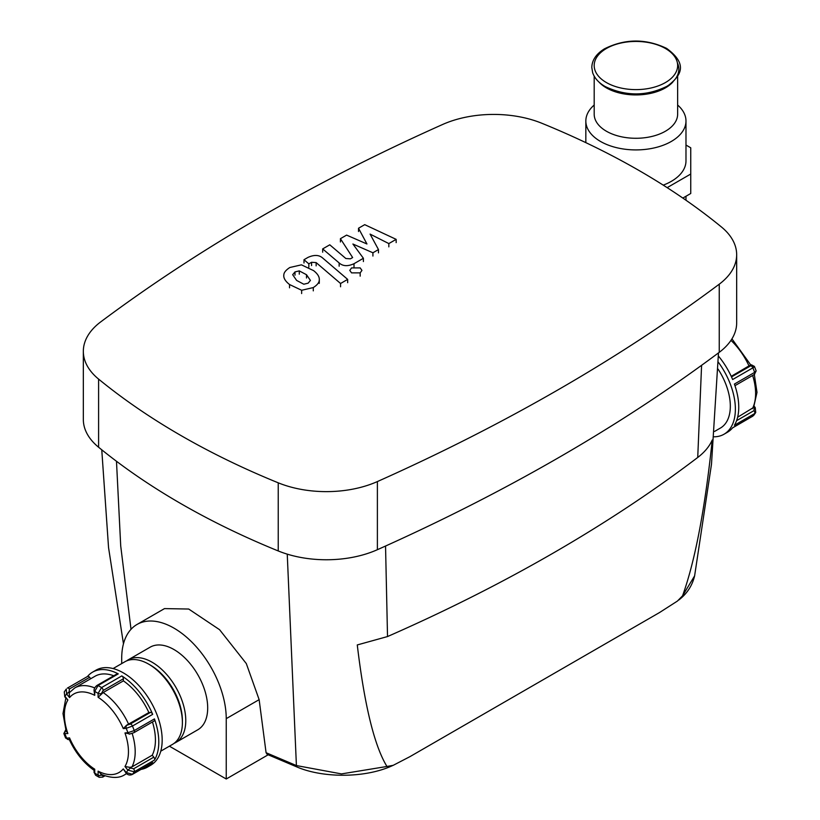 <?xml version="1.0" encoding="UTF-8"?>
<svg xmlns="http://www.w3.org/2000/svg" width="820" height="820" viewBox="0 0 820 820"><rect width="100%" height="100%" fill="white"/><g stroke="black" fill="none" stroke-linecap="round" stroke-linejoin="round"><path stroke-width="1.23" d="M308.146 283.166L303.8 284.222L296.625 280.43L292.668 274.7L294.995 271.912L299.279 270.887L306.506 274.72L310.411 280.409L308.146 283.166M313.599 270.631C317.76 273.89 319.646 277.047 319.267 280.091C319.246 282.521 317.258 285.011 313.291 287.574L301.637 290.27L289.532 284.519C285.329 281.229 283.423 278.062 283.812 275.018C283.853 272.588 285.862 270.077 289.839 267.505L301.442 264.839L313.599 270.631M319.318 279.231L319.267 283.371M301.637 293.56L301.637 290.27M283.761 275.879L283.812 275.018M322.885 258.197L347.659 279.394L340.566 283.494L316.141 262.595L311.569 262.277L308.832 263.856L303.994 259.714L308.033 257.377C314.275 254.579 319.226 254.846 322.885 258.197M347.659 282.685L347.659 279.394M340.566 286.785L340.566 283.494M308.832 267.125L308.832 263.856M303.994 262.994L303.994 259.714M351.565 272.875L349.781 270.385L351.565 267.904L360.175 267.904L361.958 270.385L360.175 272.875L351.565 272.875M366.95 243.981L358.514 228.237L364.715 224.659L396.162 239.358L388.834 243.581L370.086 234.1L378.471 249.567L372.915 252.775L352.907 244.022L363.393 258.269L354.004 263.712C347.782 266.531 342.832 266.274 339.142 262.933L322.67 248.911L329.773 244.811L345.856 258.515L350.437 258.823L352.641 257.552L340.413 238.692L346.614 235.104L366.95 243.981M358.514 231.527L358.514 228.237M396.162 242.638L396.162 239.358M388.834 246.861L388.834 243.581M378.471 252.857L378.471 249.567M372.915 256.055L372.915 252.775M363.393 261.559L363.393 258.269M322.67 252.191L322.67 248.911M340.413 241.972L340.413 238.692M126.587 660.91A47.683 27.531 60 0 1 128.217 659.833A47.683 27.531 60 0 1 152.059 662.201A47.683 27.531 60 0 1 183.208 704.216A47.683 27.531 60 0 1 175.9 742.428A47.683 27.531 60 0 1 174.147 743.299M182.399 722.543L182.399 720.595A45.305 26.158 60 0 0 150.367 665.112L148.686 664.139A47.683 27.531 60 0 1 182.399 722.543A47.683 27.531 60 0 1 172.528 744.375L160.781 751.161M113.088 668.566L124.845 661.781A47.683 27.531 60 0 1 148.686 664.139L150.367 665.112M128.217 659.833L150.132 647.185A47.683 27.531 60 0 1 173.973 649.543A47.683 27.531 60 0 1 205.123 691.567A47.683 27.531 60 0 1 197.815 729.769L175.9 742.428M87.453 676.52A54.837 31.662 60 0 1 92.609 672.133L95.981 670.186A54.837 31.662 60 0 1 123.4 672.902A54.837 31.662 60 0 1 159.224 721.231A54.837 31.662 60 0 1 150.808 765.173L147.446 767.12A54.837 31.662 60 0 1 141.071 769.385M92.609 672.133A54.837 31.662 60 0 1 118.264 673.876A2.388 1.373 60 0 0 117.147 673.804L96.914 685.479A2.388 1.373 -120 0 1 98.031 685.561L118.264 673.876M718.084 369.123A47.683 27.531 60 0 1 720.452 428.03L714.579 431.422M718.279 362.132A54.837 31.662 60 0 1 724.019 434.231A54.837 31.662 60 0 1 714.138 436.793M724.019 434.231L727.391 432.283A54.837 31.662 -120 0 0 732.639 427.773L752.873 416.099A2.388 1.373 60 0 1 752.647 416.293L752.647 416.293A2.388 1.373 60 0 1 752.36 416.396M754.318 374.494L757.003 392.37L753.611 407.437L754.205 407.837L753.98 410.625A2.388 1.373 60 0 1 754.636 413.587L734.402 425.272A54.837 31.662 -120 0 0 734.402 384.067L754.636 372.382A2.388 1.373 60 0 1 754.328 374.484L754.328 374.484A2.388 1.373 60 0 1 753.98 374.586M750.833 365.054A2.388 1.876 -95.1 0 1 751.458 364.859L750.341 365.105L750.607 365.894A2.388 1.373 60 0 1 752.873 367.842L732.639 379.527A54.837 31.662 -120 0 0 718.422 356.054M677.638 105.032A50.071 28.905 180 0 1 685.981 121.011A50.071 28.905 180 0 1 655.077 147.713A50.071 28.905 180 0 1 600.506 141.45A50.071 28.905 180 0 1 585.839 121.011A50.071 28.905 180 0 1 594.192 105.032M677.638 76.147L677.638 114.195A41.728 24.087 180 0 1 651.88 136.448A41.728 24.087 180 0 1 606.41 131.231A41.728 24.087 180 0 1 594.192 114.195L594.192 76.147M712.242 440.002C705.005 508.933 695.104 560.87 682.558 595.812L677.433 601.06L659.587 612.509L409.928 756.655L393.241 765.306L386.958 766.474C374.381 745.923 364.48 705.415 357.274 644.94L387.522 636.556C504.976 584.978 608.378 525.282 697.728 457.468C704.605 452.209 709.443 446.387 712.242 440.002M131.015 629.309L120.714 545.946L116.481 461.26M694.622 575.865L682.558 595.812M685.981 145.048L690.747 147.805L690.747 193.499L682.834 198.071M690.747 174.035L667.162 187.647M685.981 121.011L685.981 160.915A50.071 28.905 180 0 1 663.236 185.135M732.547 427.896L752.873 416.099A54.837 31.662 60 0 0 754.636 413.587L755.722 412.532L755.23 407.56L754.174 406.248M754.205 407.837L755.22 407.54M753.611 407.437L737.631 417.216M734.956 385.666L754.328 374.484L756.153 370.886L754.636 372.382A54.837 31.662 60 0 0 752.873 367.842C754.748 366.683 754.912 366.151 753.365 366.253M756.153 370.886L754.41 366.417L751.458 364.859A2.388 1.876 -95.1 0 1 751.468 364.859A2.388 1.876 -95.1 0 1 751.571 364.849M750.341 365.105L731.225 376.329M147.446 767.12A54.837 31.662 60 0 0 152.684 762.61A2.388 1.373 60 0 1 152.458 762.805A2.388 1.373 60 0 1 152.172 762.907M152.684 762.61L132.461 774.295L126.208 772.553L126.044 773.086M129.919 733.931L124.968 732.947A45.305 26.158 60 0 1 124.968 766.515L129.919 767.356L131.999 766.874L152.233 755.199L153.801 757.147L133.568 768.822L130.421 767.981L127.889 770.154L134.224 771.784A54.837 31.662 -120 0 1 132.461 774.295A2.388 1.373 60 0 1 132.235 774.48C129.908 775.515 127.838 775.043 126.034 773.075L123.277 768.914A45.305 26.158 60 0 1 98.103 771.159L101.475 774.398M121.79 675.916L101.557 687.591L98.103 693.392A2.388 1.373 0 0 0 101.475 693.392L103.166 690.471L123.4 678.786A2.388 1.373 60 0 0 121.79 675.916A54.837 31.662 60 0 1 152.684 714.353A2.388 1.373 60 0 0 150.429 712.416L130.195 724.091L127.049 725.198A2.388 1.876 84.9 0 0 126.208 728.344L132.461 726.038L152.684 714.353M154.447 718.904L134.224 730.579A2.388 1.373 60 0 1 133.916 732.68L154.15 720.995A2.388 1.373 60 0 0 154.447 718.904A54.837 31.662 60 0 1 154.447 760.099A2.388 1.373 60 0 0 153.801 757.147M98.103 771.159L98.103 775.064A2.388 1.373 0 0 0 101.475 775.064L101.475 774.5M99.21 777.309L95.612 775.238L94.73 773.116A50.071 28.905 60 0 0 98.103 775.064L99.21 777.309L102.674 777.124A2.388 1.373 -120 0 0 103.166 776.038L101.475 775.064M69.228 739.373C75.327 752.596 83.63 762.928 94.136 770.359L94.033 772.143A2.388 1.373 0 0 0 94.73 773.116L94.73 769.211A45.305 26.158 60 0 1 69.556 737.897L69.659 739.312M94.73 770.503L94.73 769.211M130.195 724.091A2.388 1.373 60 0 1 132.461 726.038A54.837 31.662 -120 0 1 134.224 730.579L127.889 732.691A2.388 1.876 84.9 0 0 129.785 734.095A2.388 1.876 84.9 0 0 129.888 734.074M129.457 734.084L133.916 732.68A2.388 1.373 60 0 1 133.568 732.783M128.627 724.234A50.071 28.905 -120 0 0 103.166 692.551L98.103 697.287A45.305 26.158 60 0 1 123.277 728.601L126.546 725.239L148.861 712.549L150.429 712.416M69.556 737.897L66.635 738.164A2.388 1.876 84.9 0 0 68.531 739.558A2.388 1.876 84.9 0 0 68.542 739.558L69.28 739.496M65.907 730.661L65.795 730.671A2.388 1.876 84.9 0 0 64.954 733.818A50.071 28.905 60 0 0 66.635 738.164L65.59 738L63.847 733.531L67.875 733.551A45.305 26.158 60 0 1 67.875 699.993L64.78 696.867L64.278 691.885L66.276 689.046L66.635 693.956L69.556 697.594A45.305 26.158 60 0 1 94.73 695.339L94.033 690.471A2.388 1.373 0 0 0 94.73 691.444L98.031 685.561A54.837 31.662 -120 0 1 99.794 686.535A54.837 31.662 -120 0 1 101.557 687.591A2.388 1.373 60 0 1 103.166 690.471M66.287 730.62L67.875 733.551M65.795 730.671L66.02 729.831M69.556 697.594L69.167 691.783L66.635 693.956A50.071 28.905 60 0 0 64.954 696.354L67.875 699.993M69.167 691.783L69.392 688.984A2.388 1.373 -120 0 0 67.353 688.123L87.586 676.438A2.388 1.373 60 0 1 89.626 677.31L90.754 678.714M69.659 692.398L74.753 687.939L94.987 676.264A50.071 28.905 60 0 1 113.744 675.762M103.166 692.551L123.4 680.877A50.071 28.905 60 0 1 148.861 712.549M123.4 678.786L123.4 680.877M152.458 721.969A50.071 28.905 60 0 1 152.233 755.199M121.708 663.585L121.708 658.306A73.913 42.671 60 0 1 137.012 624.471L164.502 608.604L188.702 609.034L219.586 629.709L246.307 663.575L259.14 699.655L266.08 752.709L267.197 754.39M137.012 624.471A73.913 42.671 60 0 1 193.971 644.274A73.913 42.671 60 0 1 226.238 718.648L226.238 779L268.13 754.81M226.238 779L169.391 746.179M287.246 554.146L296.409 765.562L266.08 752.709M386.958 766.474L341.468 773.906L296.409 765.562A4.766 2.204 -68.4 0 0 297.311 767.13C322.813 777.975 364.592 778.344 391.95 765.87L391.95 765.87A4.766 2.327 -113.3 0 0 392.083 765.798M701.592 365.31L697.728 457.468M721.405 226.955A83.445 48.175 180 0 1 736.668 254.723A83.445 48.175 180 0 1 719.242 284.191A1904.532 1099.569 180 0 1 377.384 481.565A83.445 48.175 180 0 1 278.236 482.816A746.538 431.012 180 0 1 98.595 379.096A83.445 48.175 180 0 1 83.332 351.329A83.445 48.175 180 0 1 100.757 321.86A1904.532 1099.569 180 0 1 442.615 124.486A83.445 48.175 180 0 1 541.764 123.236A746.538 431.012 180 0 1 721.405 226.955M83.332 351.329L83.332 419.461A83.445 48.175 0 0 0 98.595 447.238A746.538 431.012 0 0 0 278.236 550.948A83.445 48.175 0 0 0 377.384 549.697A1904.532 1099.569 0 0 0 719.242 352.333A83.445 48.175 0 0 0 736.668 322.865L736.668 254.723M387.522 636.556L385.543 546.038M294.995 275.192L294.995 271.912M299.279 274.167L299.279 270.887M306.506 278.011L306.506 274.72M313.291 290.864L313.291 287.574M289.532 287.81L289.532 284.519M316.141 265.885L316.141 262.595M311.569 265.567L311.569 262.277M360.175 276.156L360.175 272.875M354.004 267.002L354.004 263.712M339.142 266.213L339.142 262.933M672.841 82.051A41.728 24.087 180 0 1 606.41 87.883A41.728 24.087 180 0 1 598.979 82.061M677.351 62.709A42.917 24.774 180 0 1 657.394 90.61A42.917 24.774 180 0 1 605.57 86.684M606.41 82.564A41.728 24.087 180 0 1 606.41 48.493A41.728 24.087 180 0 1 665.42 48.493A41.728 24.087 180 0 1 665.42 82.564A41.728 24.087 180 0 1 606.41 82.564M391.734 765.941A4.766 2.327 -113.3 0 0 391.95 765.87L393.241 765.306M753.98 410.625L736.596 420.67M750.607 365.894L731.501 376.933M752.647 375.457A50.071 28.905 60 0 1 752.411 408.678M730.968 340.372A50.071 28.905 60 0 1 749.039 366.038M152.458 762.805L132.225 774.49A2.388 1.373 60 0 1 132.225 774.49A2.388 1.373 60 0 1 131.753 774.592M124.968 766.515L127.889 770.154A50.071 28.905 60 0 1 126.208 772.553L123.277 768.914M123.277 728.601L126.208 728.344A50.071 28.905 60 0 1 127.889 732.691L124.968 732.947M94.73 695.339L94.73 691.444A50.071 28.905 60 0 1 98.103 693.392L98.103 697.287M133.568 768.822A2.388 1.373 60 0 1 134.224 771.784L154.447 760.099M130.421 767.981L129.919 767.356M102.664 777.134A2.388 1.373 -120 0 0 102.674 777.124L104.898 775.843M104.027 775.535L103.166 776.038M63.847 733.531L65.682 729.923A2.388 1.373 -120 0 0 65.672 729.933L65.672 729.933A2.388 1.373 -120 0 0 65.62 729.964M101.475 694.058L101.475 693.392M69.392 688.984L89.626 677.31M94.689 687.908A50.071 28.905 -120 0 0 74.753 687.939M131.999 766.874A50.071 28.905 -120 0 0 132.174 733.48M100.809 774.203C111.079 778.334 119.084 778.487 124.824 774.664A50.071 28.905 -120 0 0 126.485 773.567M226.238 718.648L259.14 699.655M719.242 284.191L719.242 352.333M98.595 447.238L98.595 379.096M278.236 482.816L278.236 550.948M377.384 549.697L377.384 481.565M666.609 48.38C645.647 38.448 624.901 38.612 604.381 48.872C596.181 53.976 591.989 60.188 591.804 67.486L592.686 72.806C594.633 78.279 598.805 82.871 605.221 86.571C626.388 96.565 647.236 96.329 667.767 85.874C679.38 76.783 689.753 65.344 666.609 48.38M585.839 121.011L585.839 142.649M123.461 643.813L108.547 547.586L101.762 449.811M678.775 600.014C686.934 593.793 692.213 585.757 694.601 575.927L711.483 464.284L718.484 352.897M685.981 196.246L685.981 200.244M753.723 415.371L755.722 412.532M750.72 364.92L731.942 338.855M95.612 775.238L94.033 772.143M68.542 739.558L65.59 738M64.78 696.877L64.278 691.885M94.033 690.471C94.054 688.687 95.007 687.027 96.914 685.479M124.824 774.664L126.577 773.649M65.825 698.168L62.996 713.574L66.205 731.573M267.166 754.369L297.322 767.13"/></g></svg>
